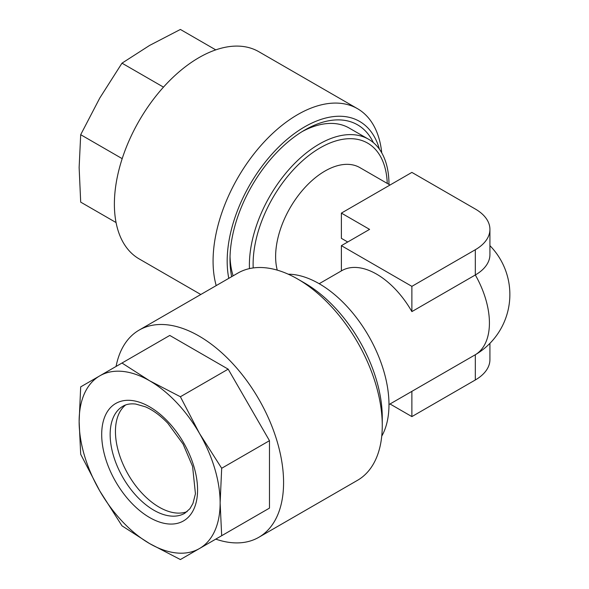 <?xml version="1.0" encoding="UTF-8"?>
<svg xmlns="http://www.w3.org/2000/svg" width="589" height="589" viewBox="0 0 589 589"><rect width="100%" height="100%" fill="white"/><g stroke="black" fill="none" stroke-linecap="round" stroke-linejoin="round"><path stroke-width="0.88" d="M149.628 543.588A99.696 57.56 60 0 1 122.652 521.817A99.696 57.56 60 0 1 99.784 490.968L121.989 525.83L149.628 543.588L180.389 559.55L221.685 535.71L220.131 502.888L221.685 468.27L199.48 433.408L180.389 396.743L149.628 380.781L121.989 363.03L80.693 386.87L79.132 421.488L80.693 454.303L99.784 490.968A99.696 57.56 60 0 1 79.132 421.488A99.696 57.56 60 0 1 99.784 375.848A99.696 57.56 60 0 1 149.628 380.781A99.696 57.56 60 0 1 199.48 433.408A99.696 57.56 60 0 1 220.131 502.888A99.696 57.56 60 0 1 199.48 548.528A99.696 57.56 60 0 1 149.628 543.588M116.062 366.446A119.633 69.075 60 0 1 139.159 330.09A119.633 69.075 60 0 1 231.352 362.139A119.633 69.075 60 0 1 258.799 537.308A119.633 69.075 60 0 1 215.758 539.126M139.159 330.09L237.853 273.105A119.633 69.075 60 0 1 297.673 279.031A119.633 69.075 60 0 1 330.046 305.161A119.633 69.075 60 0 1 382.268 425.56A119.633 69.075 60 0 1 357.494 480.322L258.799 537.308M297.673 279.031L304.727 283.103A109.664 63.317 60 0 1 334.397 307.053A109.664 63.317 60 0 1 382.268 417.417L382.268 425.56M187.147 511.613A61.816 35.686 60 0 1 142.428 493.663A61.816 35.686 60 0 1 125.582 404.989M230.041 256.576A98.702 56.986 120 0 0 233.126 275.843M388.976 184.416A98.702 56.986 120 0 0 368.537 139.225A98.702 56.986 120 0 0 319.186 144.114A98.702 56.986 120 0 0 249.464 268.613M390.021 185.02L359.864 167.607A69.789 40.295 120 0 0 324.966 171.06A69.789 40.295 120 0 0 277.257 270.13M288.242 274.194A98.702 56.986 60 0 1 319.186 283.707A98.702 56.986 60 0 1 381.746 436.14M319.186 283.707L341.738 270.69A69.789 40.295 60 0 1 376.629 274.15A69.789 40.295 60 0 1 411.88 311.603L475.323 274.975A49.851 28.78 0 0 0 489.923 254.617L489.923 229.379A49.851 28.78 0 0 0 475.323 209.029L411.88 172.4L341.384 213.1L369.583 229.379L341.384 245.657L411.88 286.357L475.323 249.729A49.851 28.78 0 0 0 489.923 229.379M489.923 245.657A69.789 69.789 0 0 1 476.022 354.32A49.851 28.78 180 0 1 475.323 354.733L411.88 391.361A69.789 40.295 60 0 1 411.527 391.567L388.976 404.584M341.384 213.1L341.384 238.339L347.716 241.998M231.668 276.683A105.681 61.013 -60 0 1 229.997 259.499A105.681 61.013 -60 0 1 276.131 153.147A105.681 61.013 -60 0 1 304.719 130.066A105.681 61.013 -60 0 1 373.367 142.626M381.746 152.86A119.633 69.075 120 0 0 357.494 108.678L258.799 51.692A119.633 69.075 120 0 0 166.606 83.748A119.633 69.075 120 0 0 139.159 258.91L200.805 294.5M357.494 108.678A119.633 69.075 120 0 0 265.3 140.727A119.633 69.075 120 0 0 216.2 285.613M379.441 149.253A109.664 63.317 120 0 0 275.048 150.762A109.664 63.317 120 0 0 228.79 278.347M215.758 49.874L180.389 29.45L149.628 45.412L121.989 63.17L163.484 87.128M122.188 158.655L80.693 134.697L99.784 98.032L121.989 63.17M116.062 222.554L80.693 202.13L79.132 167.512L80.693 134.697M368.537 139.225L349.137 128.027A98.702 56.986 120 0 0 302.216 131.568M341.384 270.896L341.384 245.657M411.88 311.603L411.88 286.357M390.021 403.98L411.88 416.6L411.88 391.361M411.88 416.6L475.323 379.971A49.851 28.78 0 0 0 489.923 359.621L489.923 343.343M228.179 531.955L269.475 508.116L269.475 440.682L228.179 369.156L169.779 335.435L121.989 363.03M228.179 369.156L180.389 396.743M269.475 440.682L221.685 468.27M269.475 508.116L221.685 535.71M131.288 502.734A67.794 39.139 60 0 1 105.343 415.436A67.794 39.139 60 0 1 167.975 421.636A67.794 39.139 60 0 1 193.921 508.94A67.794 39.139 60 0 1 131.288 502.734M122.954 406.211A61.816 35.686 -120 0 0 137.134 496.718A61.816 35.686 -120 0 0 184.769 513.277L189.923 508.705L192.934 503.499L195.438 493.796L192.588 466.422L183.083 444.054L167.865 423.307C160.407 415.539 152.926 410.047 145.417 406.822L135.728 404.054C130.537 403.48 126.282 404.201 122.954 406.211M387.253 183.422A94.888 54.784 120 0 0 320.21 147.824A94.888 54.784 120 0 0 253.204 267.943M475.323 379.971L475.323 354.733A69.789 40.295 -120 0 0 489.422 322.993A69.789 40.295 -120 0 0 475.323 274.975L475.323 249.729"/></g></svg>
